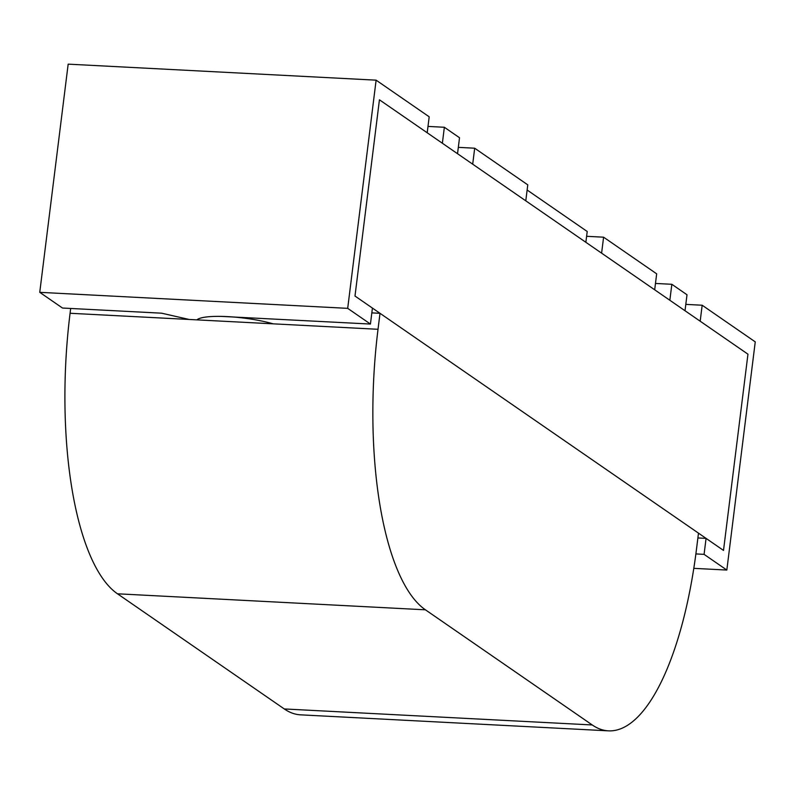 <?xml version="1.0" encoding="UTF-8"?>
<svg xmlns="http://www.w3.org/2000/svg" width="795" height="795" viewBox="0 0 795 795"><rect width="100%" height="100%" fill="white"/><g stroke="black" fill="none" stroke-linecap="round" stroke-linejoin="round"><path stroke-width="1.19" d="M371.831 312.882L380.01 313.309L698.487 533.147L696.5 549.126A234.396 80.166 93 0 1 608.493 730.853L300.55 714.834A234.396 80.166 -87 0 1 284.302 708.951L117.481 593.795A234.396 80.166 -87 0 1 70.079 313.27L378.022 329.289A234.396 80.166 93 0 0 425.424 609.815L592.245 724.961A234.396 80.166 93 0 0 608.493 730.853M380.01 313.309L378.022 329.289M70.675 308.46L70.079 313.27M527.125 190.015L587.217 231.494L585.865 242.296M39.75 292.331L347.693 308.351L376.115 80.166L68.171 64.147L39.75 292.331L62.497 308.033L161.623 313.19L189.14 319.461L196.872 319.858A46.875 9.083 7.1 0 1 227.39 316.609A46.875 9.083 7.1 0 1 273.073 323.823M196.872 319.858A46.875 9.083 7.1 0 1 221.507 316.4L370.44 324.052L372.428 308.082L354.987 296.038L379.434 99.802L747.956 354.182L723.51 550.418L706.069 538.384L704.082 554.354L695.883 553.926M376.115 80.166L429.191 116.805L427.203 132.775L379.434 99.802L354.987 296.038L723.51 550.418L747.956 354.182L700.186 321.21L702.174 305.23L755.25 341.87L726.829 570.055L693.806 568.346M671.845 284.292L687.009 294.766L685.012 310.736L669.847 300.272L671.845 284.292L655.478 283.447M427.998 126.415L444.355 127.27L459.52 137.744L457.532 153.713L442.368 143.239L444.355 127.27M370.44 324.052L347.693 308.351M726.829 570.055L704.082 554.354M685.807 304.386L702.174 305.23M697.891 537.957L706.069 538.384M603.594 237.188L656.67 273.828L654.683 289.797L601.606 253.158L603.594 237.188L586.611 236.304M458.327 147.353L474.685 148.208L527.771 184.847L525.783 200.817L472.697 164.177L474.685 148.208M592.245 724.961L284.302 708.951M425.424 609.815L117.481 593.795"/></g></svg>

